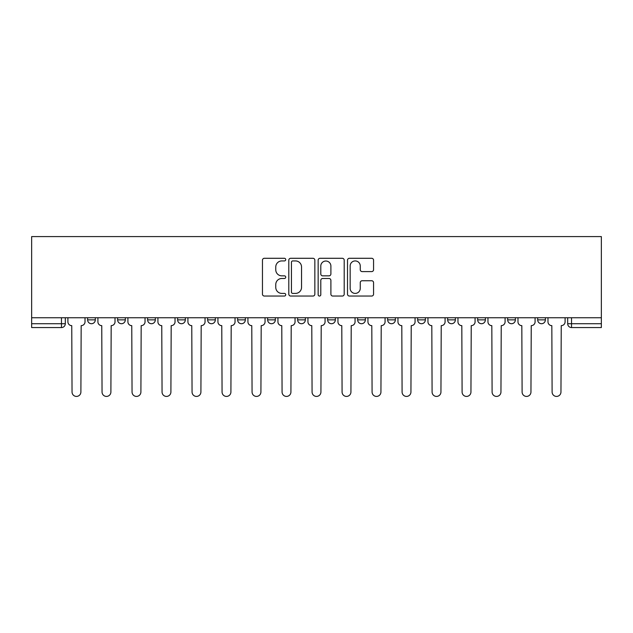 <?xml version="1.0" encoding="UTF-8"?>
<svg xmlns="http://www.w3.org/2000/svg" width="633" height="633" viewBox="0 0 633 633"><rect width="100%" height="100%" fill="white"/><g stroke="black" fill="none" stroke-linecap="round" stroke-linejoin="round"><path stroke-width="0.95" d="M285.728 259.609A1.321 1.321 0 0 0 284.407 258.288L264.349 258.288A1.891 1.891 0 0 0 262.458 260.179L262.458 294.155A1.891 1.891 0 0 0 264.349 296.046L284.407 296.046A1.321 1.321 0 0 0 285.728 294.725A1.321 1.321 0 0 0 284.407 293.403L281.812 293.403A6.045 6.045 0 0 1 275.766 287.358L275.766 284.534A6.045 6.045 0 0 1 281.812 278.488L284.407 278.488A1.321 1.321 0 0 0 285.728 277.167A1.321 1.321 0 0 0 284.407 275.846L281.812 275.846A6.045 6.045 0 0 1 275.766 269.808L275.766 266.976A6.045 6.045 0 0 1 281.812 260.931L284.407 260.931A1.321 1.321 0 0 0 285.728 259.609M387.665 317.75L387.665 319.863L395.356 319.863A3.845 3.845 0 0 1 391.511 323.716A3.845 3.845 0 0 1 387.665 319.863L387.665 317.75M357.661 317.75L357.661 319.863L365.352 319.863A3.845 3.845 0 0 1 361.506 323.716A3.845 3.845 0 0 1 357.661 319.863L357.661 317.75M207.64 319.863L207.64 317.75L207.64 319.863A3.845 3.845 0 0 0 211.485 323.716A3.845 3.845 0 0 1 207.64 319.863L215.331 319.863A3.845 3.845 0 0 1 211.485 323.716M147.631 317.75L147.631 319.863L155.322 319.863A3.845 3.845 0 0 1 151.477 323.716A3.845 3.845 0 0 1 147.631 319.863L147.631 317.75M117.627 319.863L117.627 317.75L117.627 319.863A3.845 3.845 0 0 0 121.473 323.716A3.845 3.845 0 0 1 117.627 319.863L125.318 319.863A3.845 3.845 0 0 1 121.473 323.716A3.845 3.845 0 0 0 125.318 319.863A3.845 3.845 0 0 1 121.473 323.716M87.623 319.863L87.623 317.75L87.623 319.863A3.845 3.845 0 0 0 91.468 323.716A3.845 3.845 0 0 1 87.623 319.863L95.314 319.863A3.845 3.845 0 0 1 91.468 323.716A3.845 3.845 0 0 0 95.314 319.863A3.845 3.845 0 0 1 91.468 323.716M371.674 271.597A1.891 1.891 0 0 0 373.565 269.713L373.565 260.179A1.891 1.891 0 0 0 371.674 258.288L349.4 258.288A1.891 1.891 0 0 0 347.509 260.179L347.509 294.155A1.891 1.891 0 0 0 349.4 296.046L371.674 296.046A1.891 1.891 0 0 0 373.565 294.155L373.565 282.642A1.891 1.891 0 0 0 371.674 280.751L362.139 280.751A1.891 1.891 0 0 0 360.256 282.642L360.256 288.355A5.048 5.048 0 0 1 355.2 293.403A5.048 5.048 0 0 1 350.152 288.355L350.152 265.979A5.048 5.048 0 0 1 355.2 260.931A5.048 5.048 0 0 1 360.256 265.979L360.256 269.713A1.891 1.891 0 0 0 362.139 271.597L371.674 271.597M601.35 317.75L31.65 317.75L31.65 236.584L601.35 236.584L601.35 327.562L571.536 327.562A3.845 3.845 0 0 1 567.69 323.716L601.35 323.716M314.846 260.179A1.891 1.891 0 0 0 312.963 258.288L290.682 258.288A1.891 1.891 0 0 0 288.798 260.179L288.798 294.155A1.891 1.891 0 0 0 290.682 296.046L312.963 296.046A1.891 1.891 0 0 0 314.846 294.155L314.846 260.179M320.037 258.288L342.318 258.288A1.891 1.891 0 0 1 344.202 260.179L344.202 294.155A1.891 1.891 0 0 1 342.318 296.046L332.784 296.046A1.891 1.891 0 0 1 330.893 294.155L330.893 280.379A1.891 1.891 0 0 0 329.01 278.488L322.68 278.488A1.891 1.891 0 0 0 320.796 280.379L320.796 294.725A1.321 1.321 0 0 1 319.475 296.046A1.321 1.321 0 0 1 318.154 294.725L318.154 260.179A1.891 1.891 0 0 1 320.037 258.288M567.69 317.75L567.69 323.716M65.31 317.75L65.31 323.716A3.845 3.845 0 0 1 61.464 327.562L31.65 327.562L31.65 323.716L65.31 323.716A3.845 3.845 0 0 1 61.464 327.562A3.845 3.845 0 0 0 65.31 323.716M31.65 317.75L31.65 323.716M545.377 317.75L545.377 319.863A3.845 3.845 0 0 1 541.531 323.716A3.845 3.845 0 0 1 537.686 319.863L545.377 319.863M537.686 317.75L537.686 319.863M515.373 317.75L515.373 319.863A3.845 3.845 0 0 1 511.527 323.716A3.845 3.845 0 0 1 507.682 319.863L515.373 319.863M507.682 317.75L507.682 319.863M485.369 317.75L485.369 319.863A3.845 3.845 0 0 1 481.523 323.716A3.845 3.845 0 0 1 477.678 319.863A3.845 3.845 0 0 0 481.523 323.716M477.678 317.75L477.678 319.863L485.369 319.863M455.364 317.75L455.364 319.863A3.845 3.845 0 0 1 451.519 323.716A3.845 3.845 0 0 1 447.673 319.863L455.364 319.863L455.364 317.75M447.673 317.75L447.673 319.863M425.36 317.75L425.36 319.863A3.845 3.845 0 0 1 421.515 323.716A3.845 3.845 0 0 1 417.669 319.863L425.36 319.863A3.845 3.845 0 0 1 421.515 323.716A3.845 3.845 0 0 0 425.36 319.863L425.36 317.75M417.669 317.75L417.669 319.863M395.356 317.75L395.356 319.863M365.352 317.75L365.352 319.863L365.352 317.75M335.348 317.75L335.348 319.863A3.845 3.845 0 0 1 331.502 323.716A3.845 3.845 0 0 1 327.657 319.863L335.348 319.863L335.348 317.75M327.657 317.75L327.657 319.863M305.343 317.75L305.343 319.863A3.845 3.845 0 0 1 301.498 323.716A3.845 3.845 0 0 1 297.652 319.863L305.343 319.863M297.652 317.75L297.652 319.863M275.339 317.75L275.339 319.863A3.845 3.845 0 0 1 271.494 323.716A3.845 3.845 0 0 1 267.648 319.863L275.339 319.863M267.648 317.75L267.648 319.863M245.335 317.75L245.335 319.863A3.845 3.845 0 0 1 241.489 323.716A3.845 3.845 0 0 1 237.644 319.863L245.335 319.863A3.845 3.845 0 0 1 241.489 323.716A3.845 3.845 0 0 0 245.335 319.863M237.644 317.75L237.644 319.863M215.331 317.75L215.331 319.863M185.327 317.75L185.327 319.863A3.845 3.845 0 0 1 181.481 323.716A3.845 3.845 0 0 1 177.636 319.863L185.327 319.863A3.845 3.845 0 0 1 181.481 323.716A3.845 3.845 0 0 0 185.327 319.863L185.327 317.75M177.636 317.75L177.636 319.863M155.322 317.75L155.322 319.863L155.322 317.75M125.318 317.75L125.318 319.863L125.318 317.75M95.314 317.75L95.314 319.863L95.314 317.75M292.762 260.931A1.321 1.321 0 0 0 291.441 262.252L291.441 292.082A1.321 1.321 0 0 0 292.762 293.403L295.5 293.403A6.045 6.045 0 0 0 301.537 287.358L301.537 266.976A6.045 6.045 0 0 0 295.5 260.931L292.762 260.931M330.893 266.074A5.048 5.048 0 0 0 325.845 261.025A5.048 5.048 0 0 0 320.796 266.074L320.796 273.954A1.891 1.891 0 0 0 322.68 275.846L329.01 275.846A1.891 1.891 0 0 0 330.893 273.954L330.893 266.074M67.905 321.786L67.905 317.75L67.905 321.786A3.845 3.845 0 0 0 71.751 325.639L72.043 391.993A4.423 4.423 0 0 0 76.466 396.416A4.423 4.423 0 0 0 80.889 391.993L81.174 325.639A3.845 3.845 0 0 0 85.02 321.786L85.02 317.75L85.02 321.786M71.751 325.639L72.043 391.993M80.889 391.993L81.174 325.639M97.909 321.786L97.909 317.75L97.909 321.786A3.845 3.845 0 0 0 101.755 325.639L102.048 391.993A4.423 4.423 0 0 0 106.471 396.416A4.423 4.423 0 0 0 110.894 391.993L111.179 325.639A3.845 3.845 0 0 0 115.024 321.786L115.024 317.75L115.024 321.786M127.913 321.786L127.913 317.75L127.913 321.786A3.845 3.845 0 0 0 131.759 325.639L132.052 391.993A4.423 4.423 0 0 0 136.475 396.416A4.423 4.423 0 0 0 140.898 391.993L141.183 325.639A3.845 3.845 0 0 0 145.036 321.786L145.036 317.75L145.036 321.786M101.755 325.639L102.048 391.993M110.894 391.993L111.179 325.639M131.759 325.639L132.052 391.993M140.898 391.993L141.183 325.639M157.918 321.786L157.918 317.75L157.918 321.786A3.845 3.845 0 0 0 161.763 325.639L162.056 391.993A4.423 4.423 0 0 0 166.479 396.416A4.423 4.423 0 0 0 170.902 391.993L171.187 325.639A3.845 3.845 0 0 0 175.04 321.786L175.04 317.75L175.04 321.786M187.922 321.786L187.922 317.75L187.922 321.786A3.845 3.845 0 0 0 191.767 325.639L192.06 391.993A4.423 4.423 0 0 0 196.483 396.416A4.423 4.423 0 0 0 200.906 391.993L201.191 325.639A3.845 3.845 0 0 0 205.045 321.786L205.045 317.75L205.045 321.786M217.926 321.786L217.926 317.75L217.926 321.786A3.845 3.845 0 0 0 221.772 325.639L222.064 391.993A4.423 4.423 0 0 0 226.487 396.416A4.423 4.423 0 0 0 230.91 391.993L231.195 325.639A3.845 3.845 0 0 0 235.049 321.786L235.049 317.75L235.049 321.786M161.763 325.639L162.056 391.993M170.902 391.993L171.187 325.639M191.767 325.639L192.06 391.993M200.906 391.993L201.191 325.639M221.772 325.639L222.064 391.993M230.91 391.993L231.195 325.639M247.93 321.786L247.93 317.75L247.93 321.786A3.845 3.845 0 0 0 251.776 325.639L252.069 391.993A4.423 4.423 0 0 0 256.492 396.416A4.423 4.423 0 0 0 260.915 391.993L261.2 325.639A3.845 3.845 0 0 0 265.053 321.786L265.053 317.75L265.053 321.786M251.776 325.639L252.069 391.993M260.915 391.993L261.2 325.639M277.934 321.786L277.934 317.75L277.934 321.786A3.845 3.845 0 0 0 281.78 325.639L282.073 391.993A4.423 4.423 0 0 0 286.496 396.416A4.423 4.423 0 0 0 290.919 391.993L291.212 325.639A3.845 3.845 0 0 0 295.057 321.786L295.057 317.75L295.057 321.786M281.78 325.639L282.073 391.993M290.919 391.993L291.212 325.639M307.939 321.786L307.939 317.75L307.939 321.786A3.845 3.845 0 0 0 311.784 325.639L312.077 391.993A4.423 4.423 0 0 0 316.5 396.416A4.423 4.423 0 0 0 320.923 391.993L321.216 325.639A3.845 3.845 0 0 0 325.061 321.786L325.061 317.75L325.061 321.786M311.784 325.639L312.077 391.993M320.923 391.993L321.216 325.639M337.943 321.786L337.943 317.75L337.943 321.786A3.845 3.845 0 0 0 341.788 325.639L342.081 391.993A4.423 4.423 0 0 0 346.504 396.416A4.423 4.423 0 0 0 350.927 391.993L351.22 325.639A3.845 3.845 0 0 0 355.066 321.786L355.066 317.75L355.066 321.786M341.788 325.639L342.081 391.993M350.927 391.993L351.22 325.639M367.947 321.786L367.947 317.75L367.947 321.786A3.845 3.845 0 0 0 371.8 325.639L372.085 391.993A4.423 4.423 0 0 0 376.508 396.416A4.423 4.423 0 0 0 380.931 391.993L381.224 325.639A3.845 3.845 0 0 0 385.07 321.786L385.07 317.75L385.07 321.786M371.8 325.639L372.085 391.993M380.931 391.993L381.224 325.639M397.951 321.786L397.951 317.75L397.951 321.786A3.845 3.845 0 0 0 401.805 325.639L402.09 391.993A4.423 4.423 0 0 0 406.513 396.416A4.423 4.423 0 0 0 410.936 391.993L411.228 325.639A3.845 3.845 0 0 0 415.074 321.786L415.074 317.75L415.074 321.786M401.805 325.639L402.09 391.993M410.936 391.993L411.228 325.639M427.955 321.786L427.955 317.75L427.955 321.786A3.845 3.845 0 0 0 431.809 325.639L432.094 391.993A4.423 4.423 0 0 0 436.517 396.416A4.423 4.423 0 0 0 440.94 391.993L441.233 325.639A3.845 3.845 0 0 0 445.078 321.786L445.078 317.75L445.078 321.786M431.809 325.639L432.094 391.993M440.94 391.993L441.233 325.639M457.96 321.786L457.96 317.75L457.96 321.786A3.845 3.845 0 0 0 461.813 325.639L462.098 391.993A4.423 4.423 0 0 0 466.521 396.416A4.423 4.423 0 0 0 470.944 391.993L471.237 325.639A3.845 3.845 0 0 0 475.082 321.786L475.082 317.75L475.082 321.786M461.813 325.639L462.098 391.993M470.944 391.993L471.237 325.639M487.964 321.786L487.964 317.75L487.964 321.786A3.845 3.845 0 0 0 491.817 325.639L492.102 391.993A4.423 4.423 0 0 0 496.525 396.416A4.423 4.423 0 0 0 500.948 391.993L501.241 325.639A3.845 3.845 0 0 0 505.087 321.786L505.087 317.75L505.087 321.786M491.817 325.639L492.102 391.993M500.948 391.993L501.241 325.639M517.976 321.786L517.976 317.75L517.976 321.786A3.845 3.845 0 0 0 521.821 325.639L522.106 391.993A4.423 4.423 0 0 0 526.529 396.416A4.423 4.423 0 0 0 530.952 391.993L531.245 325.639A3.845 3.845 0 0 0 535.091 321.786L535.091 317.75L535.091 321.786M521.821 325.639L522.106 391.993M530.952 391.993L531.245 325.639M547.98 321.786L547.98 317.75L547.98 321.786A3.845 3.845 0 0 0 551.826 325.639L552.111 391.993A4.423 4.423 0 0 0 556.534 396.416A4.423 4.423 0 0 0 560.957 391.993L561.249 325.639A3.845 3.845 0 0 0 565.095 321.786L565.095 317.75L565.095 321.786M551.826 325.639L552.111 391.993M560.957 391.993L561.249 325.639M61.464 317.75L61.464 327.562M571.536 317.75L571.536 327.562"/></g></svg>
